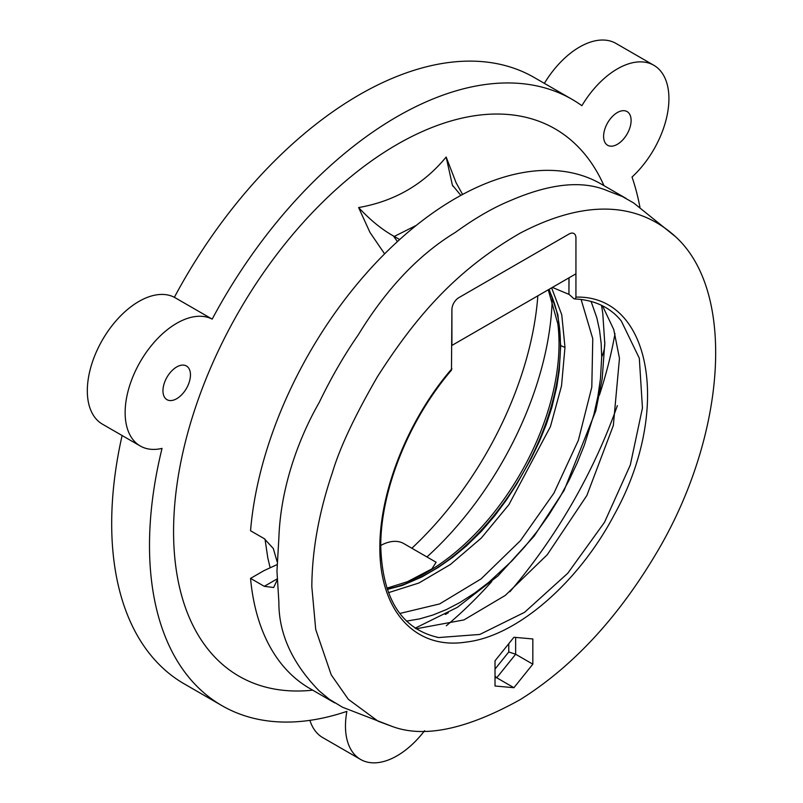 <?xml version="1.0" encoding="UTF-8"?>
<svg xmlns="http://www.w3.org/2000/svg" width="803" height="803" viewBox="0 0 803 803"><rect width="100%" height="100%" fill="white"/><g stroke="black" fill="none" stroke-linecap="round" stroke-linejoin="round"><path stroke-width="1.2" d="M552.374 287.424L568.936 294.36L568.936 277.868M569.066 277.788L568.936 294.36M574.607 298.937C598.506 300.071 612.92 310.53 621.291 320.979L639.318 358.228L642.45 408.014L630.315 464.977L604.529 522.271L567.791 573.232L524.59 612.298L479.853 634.44L438.629 637.552C401.61 629.291 382.318 598.837 380.742 546.17C380.572 491.045 408.456 420.23 451.477 370.153L451.908 309.597A9.726 5.611 -60 0 1 458.784 297.682L569.066 234.004A9.726 5.611 -60 0 1 573.924 233.532A9.726 5.611 -60 0 1 575.942 237.979L575.932 297.431L575.319 298.736L573.984 298.776L569.066 294.36M416.034 628.809L463.953 619.916L505.278 595.424L547.285 554.682L586.842 495.531L613.341 425.47L619.464 358.339L613.773 329.601L602.471 305.772M334.751 702.906L309.838 688.512A291.278 168.168 120 0 1 250.546 578.391L264.297 586.331L273.652 587.505L277.125 580.178M626.029 198.381L601.116 183.997A291.278 168.168 120 0 0 386.293 252.182A291.278 168.168 120 0 0 250.546 530.753L264.297 538.693L273.301 548.499L277.125 561.739M675.624 236.765C736.622 292.523 725.48 434.594 658.821 549.031C619.705 616.031 573.533 666.209 520.304 699.564C467.065 729.174 424.556 738.208 392.787 726.665L378.083 721.204L348.341 699.323L331.237 674.871L315.72 629.512L311.825 586.682C312.056 550.416 318.911 512.374 332.402 472.586C339.689 447.974 354.735 415.964 377.53 376.557C415.542 317.155 455.692 270.22 520.555 232.94C577.989 202.948 633.326 198.09 675.624 236.765L633.647 202.938L622.425 196.554L607.771 190.883C582.777 180.123 550.396 183.325 510.608 200.509C493.423 207.525 475.005 218.155 455.351 232.408C418.795 254.591 386.404 288.779 358.198 334.971C344.276 354.976 331.258 377.54 319.122 402.654C300.432 435.136 280.679 484.721 278.872 538.07M278.872 601.879C278.651 633.386 292.061 663.037 319.122 690.831L329.23 699.202L342.5 707.222L392.787 726.665M278.862 538.09L276.965 571.084L278.862 601.879M250.546 578.391L264.067 570.592L277.045 564.619M508.771 643.685L508.771 651.956L515.646 654.244L515.646 637.421M495.019 676.166L496.736 677.772L515.646 654.244L532.831 664.171L513.92 687.699L495.019 686.003L495.019 660.799L513.92 637.271L532.831 638.957L532.831 664.171M513.92 687.699L496.736 677.772L495.019 677.622M388.542 592.644L418.915 583.008L450.383 564.509L481.328 538.02L508.931 504.615L550.426 426.644L561.528 385.862L564.981 347.328L561.769 314.816L551.631 287.845M549.132 289.291L557.924 314.957L560.695 345.491A18.479 10.67 -0 0 0 564.981 347.328M460.872 195.39L452.38 185.112L446.157 157.037C423.603 184.449 394.434 201.292 358.62 207.565C370.203 219.982 381.786 229.437 393.37 235.931L394.253 236.453L416.356 225.342M462.598 194.456L456.094 182.723L446.157 157.037M384.617 253.858L369.982 232.438L358.62 207.565M399.643 239.565L394.263 236.453M458.784 297.682L569.066 234.004A9.726 5.611 120 0 1 573.924 233.532A9.726 5.611 120 0 1 575.942 237.979L575.942 273.813L451.908 345.431L451.908 309.597A9.726 5.611 120 0 1 458.784 297.682M560.695 345.491L559.249 370.494L556.75 386.905L551.842 407.472L546.291 424.416L539.194 441.861L531.124 458.664L516.741 484.139L506.312 500.139L494.748 515.767L481.429 531.275L466.453 545.92L452.661 557.322L438.468 567.289L421.946 576.915L402.102 585.507L387.387 589.422M380.742 545.458A47.899 27.653 120 0 1 403.799 543.591L436.119 562.251L431.904 568.905L406.057 582.426M426.945 556.951A243.881 140.806 120 0 0 552.203 299.328M537.839 295.815A253.597 146.417 -60 0 1 411.849 548.238M397.435 241.583L393.41 235.952M604.759 341.807A92.375 53.329 0 0 1 604.789 343.272A92.375 53.329 0 0 1 601.688 356.944L601.156 343.323L599.55 330.294L596.87 317.938L591.058 301.366M445.304 614.456L448.335 612.759M424.576 730.72A72.932 42.107 -60 0 1 360.567 759.437A72.932 42.107 -60 0 1 346.886 711.368A350.068 202.105 -60 0 1 221.999 705.676A350.068 202.105 -60 0 1 162.035 448.395A72.932 42.107 -60 0 1 140.244 445.996L102.433 424.165A72.932 42.107 -60 0 1 101.941 340.793A72.932 42.107 -60 0 1 174.371 297.301A350.068 202.105 -60 0 1 534.246 77.52L572.067 99.351A350.068 202.105 -60 0 1 581.884 105.695A72.932 42.107 -60 0 1 653.823 65.274A72.932 42.107 -60 0 1 632.031 177.041A350.068 202.105 -60 0 1 639.931 207.214M544.364 83.361A72.932 42.107 -60 0 1 616.001 43.442L653.823 65.274M360.567 759.437L322.756 737.606A72.932 42.107 -60 0 1 309.908 720.351M221.999 705.676L184.188 683.845A350.068 202.105 -60 0 1 122.106 435.517M617.366 405.585A350.068 202.105 -60 0 1 509.855 591.791M140.244 445.996A72.932 42.107 -60 0 1 139.762 362.625A72.932 42.107 -60 0 1 212.183 319.132A350.068 202.105 -60 0 1 572.067 99.351M631.108 120.49A19.453 11.232 -60 0 1 622.616 140.063A19.453 11.232 -60 0 1 607.63 145.273A19.453 11.232 -60 0 1 607.63 122.819A19.453 11.232 -60 0 1 627.083 111.587A19.453 11.232 -60 0 1 631.108 120.49M190.462 374.901A19.453 11.232 -60 0 1 181.97 394.464A19.453 11.232 -60 0 1 166.984 399.673A19.453 11.232 -60 0 1 166.984 377.219A19.453 11.232 -60 0 1 186.437 365.997A19.453 11.232 -60 0 1 190.462 374.901M174.371 297.301L212.183 319.132M277.085 578.953L264.297 586.331M451.908 368.728C408.105 419.367 379.678 491.275 379.849 547.405C379.498 610.139 414.76 650.209 466.162 642.059C516.811 636.408 578.521 582.647 614.235 514.803C672.011 411.096 651.735 295.012 575.942 297.12M380.742 546.17L379.849 547.405M508.771 651.956L495.019 669.06M446.297 625.768A316.031 182.462 120 0 0 491.777 581.513M599.389 395.156A316.031 182.462 120 0 0 614.988 333.616M265.01 539.134L267.811 557.995L270.089 567.48M603.966 185.644A316.031 182.462 120 0 0 239.023 311.283A316.031 182.462 120 0 0 312.688 690.168M548.258 289.803L557.844 323.88A186.708 107.793 -60 0 1 559.029 343.604A186.708 107.793 -60 0 1 427.005 572.268A186.708 107.793 -60 0 1 409.339 581.101L386.956 588.157M387.197 588.89A185.533 107.12 120 0 0 429.244 572.599A185.533 107.12 120 0 0 560.444 345.37A185.533 107.12 120 0 0 548.71 289.542M581.101 299.429L592.775 338.725L591.801 387.146L578.371 440.295L553.929 493.122L520.394 540.7L481.077 578.903L439.622 603.936L399.774 613.472M406.448 621.12L419.618 618.892L432.897 615.028L446.338 609.587L459.908 602.531L474.954 592.885L488.726 582.376L511.732 561.096L524.831 546.713L537.247 531.255L548.7 515.145L560.163 496.696L569.146 480.064L577.227 462.849L584.303 445.263L593.879 414.549L597.894 396.301L600.463 378.735L601.688 356.964M438.589 637.522L436.681 637.18M601.517 305.291L602.782 313.411L604.759 343.272L602.19 378.906L595.816 410.805L564.138 490.362L534.065 536.223L497.92 575.962L457.319 607.369L415.111 628.197M453.133 186.457L452.4 185.102"/></g></svg>
